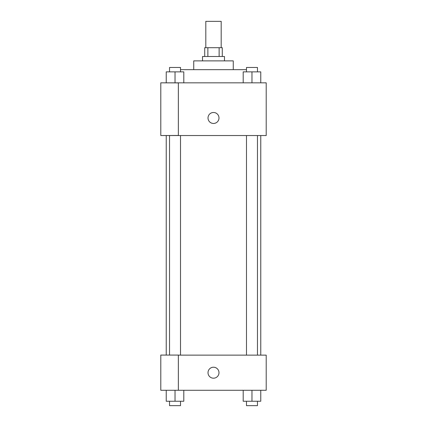 <?xml version="1.0" encoding="UTF-8"?>
<svg xmlns="http://www.w3.org/2000/svg" width="427" height="427" viewBox="0 0 427 427"><rect width="100%" height="100%" fill="white"/><g stroke="black" fill="none" stroke-linecap="round" stroke-linejoin="round"><path stroke-width="0.64" d="M221.186 47.701L221.186 21.35L205.814 21.35L205.814 47.701M207.869 56.487L207.869 47.701L204.714 47.701L204.714 56.487M207.869 47.701L222.286 47.701L222.286 56.487M219.131 56.487L219.131 47.701M202.521 60.88L202.521 56.487L224.479 56.487L224.479 60.88M193.735 69.66L193.735 60.88L233.265 60.88L233.265 69.66M180.514 69.66L246.486 69.66M160.798 82.838L266.202 82.838L266.202 135.54L160.798 135.54L178.363 135.471L178.363 82.907L160.798 82.838M208.008 117.975A5.492 5.492 0 0 1 216.243 113.219A5.492 5.492 0 0 1 216.243 122.73A5.492 5.492 0 0 1 208.008 117.975M160.798 82.907L160.798 135.471M178.363 355.141L266.202 355.141L266.202 390.278L160.798 390.278L160.798 355.072L178.363 355.072L178.363 390.278M208.008 372.712A5.492 5.492 0 0 1 216.243 367.957A5.492 5.492 0 0 1 216.243 377.463A5.492 5.492 0 0 1 208.008 372.712M243.193 390.278L243.193 401.257L260.758 401.257L260.758 390.278L260.758 401.257M251.973 401.257L251.973 390.278M257.465 401.257L257.465 405.65L246.486 405.65L246.486 401.257M166.242 390.278L166.242 401.257L183.807 401.257L183.807 390.278L183.807 401.257M175.027 401.257L175.027 390.278M180.514 401.257L180.514 405.65L169.535 405.65L169.535 401.257M243.193 82.838L243.193 71.859L260.758 71.859L260.758 82.838L260.758 71.859M251.973 82.838L251.973 71.859M257.465 71.859L257.465 67.466L246.486 67.466L246.486 71.859M166.242 82.838L166.242 71.859L183.807 71.859L183.807 82.838L183.807 71.859M175.027 82.838L175.027 71.859M180.514 71.859L180.514 67.466L169.535 67.466L169.535 71.859M260.758 355.141L260.758 135.54M166.242 355.072L166.242 135.54M246.486 135.54L246.486 355.141M257.465 135.54L257.465 355.141M180.514 355.141L180.514 135.54M169.535 355.072L169.535 135.54"/></g></svg>
